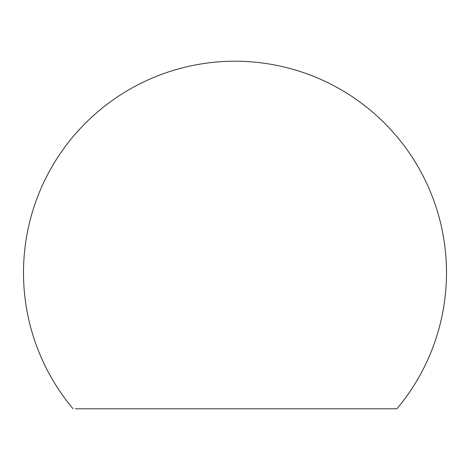 <?xml version="1.0" encoding="UTF-8"?>
<svg xmlns="http://www.w3.org/2000/svg" width="470" height="470" viewBox="0 0 470 470"><rect width="100%" height="100%" fill="white"/><g stroke="black" fill="none" stroke-linecap="round" stroke-linejoin="round"><path stroke-width="0.7" d="M75.312 408.782L396.921 408.782L75.312 408.782M396.921 408.782A211.5 211.5 0 0 0 235 61.218A211.5 211.5 0 0 0 73.079 408.782"/></g></svg>
